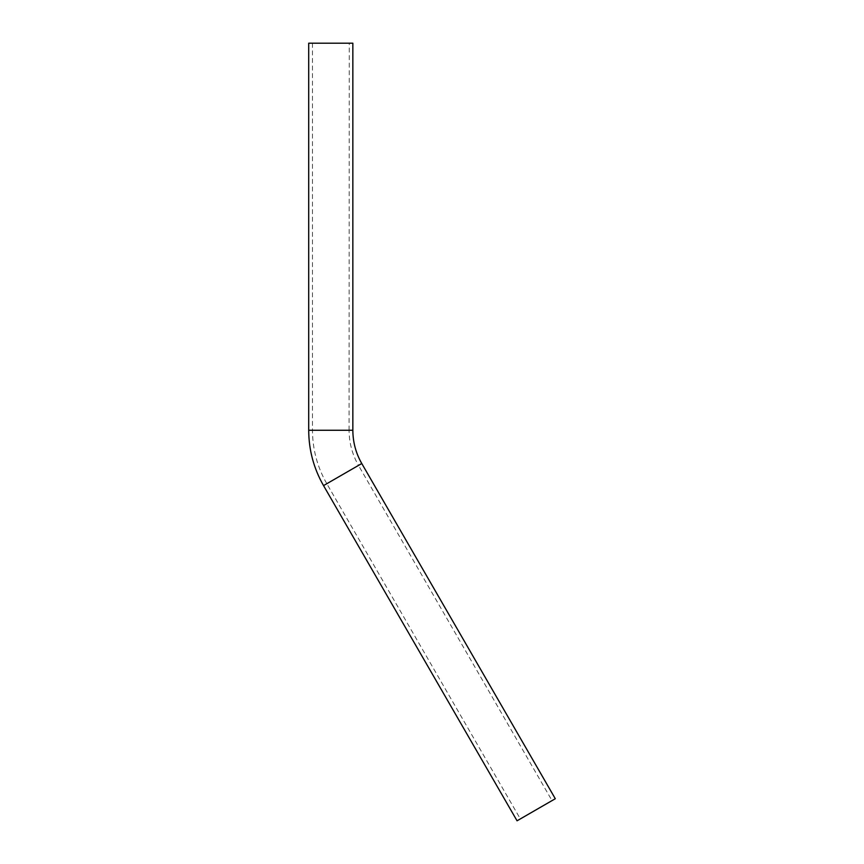 <?xml version="1.0" encoding="UTF-8"?>
<svg xmlns="http://www.w3.org/2000/svg" width="864" height="864" viewBox="0 0 864 864"><rect width="100%" height="100%" fill="white"/><g stroke="black" fill="none" stroke-linecap="round" stroke-linejoin="round"><path stroke-width="0.65" stroke-dasharray="4.32 3.24" d="M348.592 43.362L350.266 43.2L348.592 43.2M312.476 43.2L312.476 430.261C312.563 449.334 317.347 467.154 326.808 483.71L358.495 465.415C352.274 454.518 349.132 442.8 349.078 430.261L312.476 430.261L349.078 430.261L349.272 43.362L348.613 43.362L349.423 43.2L312.476 43.2L349.974 43.2M308.707 43.2L352.847 43.2M349.207 43.2L349.963 43.362M517.061 820.8L555.293 798.725M552.02 800.615L520.333 818.91L552.02 800.615L358.495 465.415L326.808 483.71L520.333 818.91M323.536 485.6L361.768 463.525M308.707 430.261L352.847 430.261"/><path stroke-width="1.3" d="M361.768 463.525C355.871 453.222 352.901 442.13 352.847 430.261L352.847 43.2L308.707 43.2L308.707 430.261C308.794 450.004 313.74 468.45 323.536 485.6L517.061 820.8L555.293 798.725L361.768 463.525L323.536 485.6M352.847 430.261L308.707 430.261"/></g></svg>
